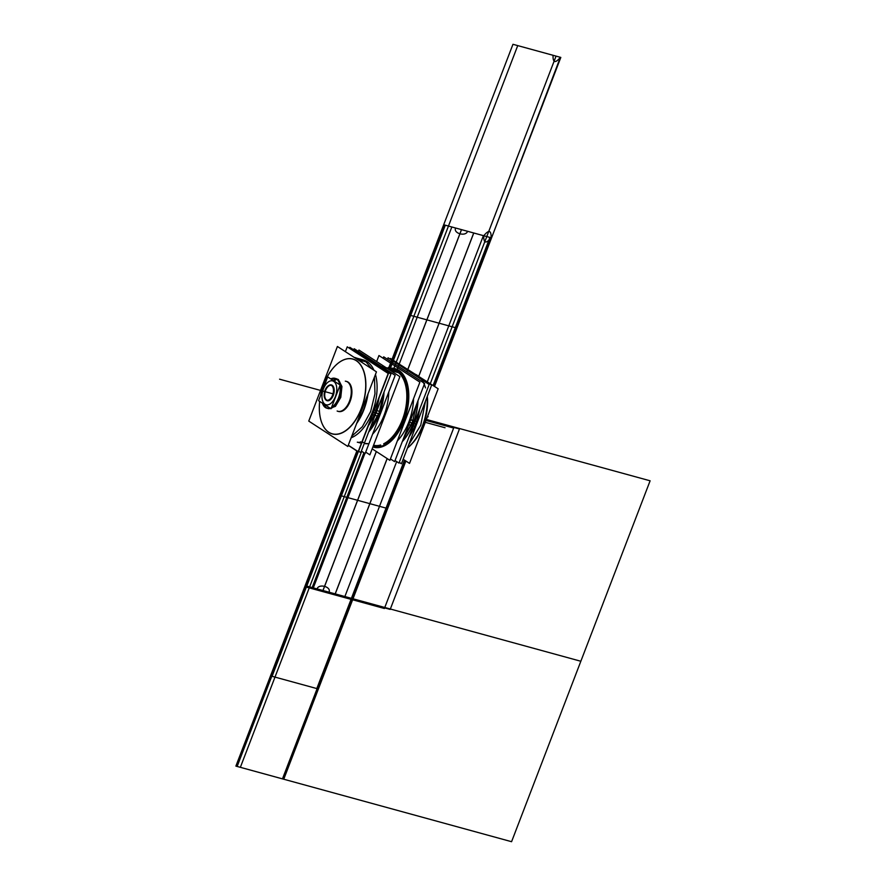 <?xml version="1.0" encoding="UTF-8"?>
<svg xmlns="http://www.w3.org/2000/svg" width="886" height="886" viewBox="0 0 886 886"><rect width="100%" height="100%" fill="white"/><g stroke="black" fill="none" stroke-linecap="round" stroke-linejoin="round"><path stroke-width="1.33" d="M398.933 363.925L438.171 388.777L409.531 463.389L403.219 459.291M412.355 443.388A38.84 21.663 -74.7 0 0 427.318 396.507A38.84 21.663 105.3 0 1 412.355 443.388A38.84 21.663 -74.7 0 0 427.318 396.507A38.84 21.663 105.3 0 1 412.355 443.388A38.84 21.663 -74.7 0 0 427.318 396.507A38.84 21.663 -74.7 0 1 412.355 443.388M415.955 374.545A40.8 22.759 105.3 0 1 420.008 377.624M427.074 397.127A40.8 22.759 105.3 0 1 409.509 446.156A40.8 22.759 105.3 0 1 407.638 447.784A40.701 22.704 -74.7 0 0 427.096 397.094A40.701 22.704 105.3 0 1 407.638 447.773A40.701 22.704 -74.7 0 0 409.542 446.123A40.701 22.704 -74.7 0 0 427.096 397.094A40.701 22.704 105.3 0 1 407.638 447.773A40.701 22.704 -74.7 0 0 427.096 397.094A40.701 22.704 -74.7 0 1 409.565 446.112M425.501 387.913A40.701 22.704 -74.7 0 0 417.262 375.398A40.701 22.704 105.3 0 1 419.82 377.502A40.701 22.704 -74.7 0 0 417.262 375.398L416.088 375.077L417.262 375.398A40.701 22.704 -74.7 0 0 414.426 374.003A40.701 22.704 105.3 0 1 417.262 375.398A40.701 22.704 105.3 0 1 419.82 377.502A40.701 22.704 -74.7 0 0 414.426 374.003A40.701 22.704 -74.7 0 1 417.262 375.398A40.701 22.704 105.3 0 0 413.817 373.803M415.999 374.667L415.069 374.413M418.956 376.594A40.701 22.704 105.3 0 1 420.097 377.68M427.207 396.806A40.701 22.704 105.3 0 1 407.56 447.973M408.878 444.539L420.717 425.28L425.435 401.402M415.479 374.911L417.361 375.42L415.479 374.911M418.602 376.306L417.539 376.018M414.094 373.781A40.8 22.759 105.3 0 1 418.425 376.151M431.537 385.321L401.524 463.511M399.276 462.359L401.436 463.766L431.604 385.155L390.493 358.442L390.217 359.184M419.654 409.254A40.889 22.803 105.3 0 1 415.722 423.951A40.889 22.803 105.3 0 1 409.066 436.864A40.889 22.803 105.3 0 0 415.722 423.951L414.183 423.519L415.722 423.951A40.889 22.803 105.3 0 1 409.066 436.864A40.889 22.803 105.3 0 0 419.654 409.254A40.889 22.803 105.3 0 1 415.722 423.951A40.889 22.803 105.3 0 1 409.066 436.864A40.889 22.803 105.3 0 0 415.722 423.951A40.889 22.803 105.3 0 0 419.654 409.254A40.889 22.803 105.3 0 1 415.722 423.951A40.889 22.803 105.3 0 0 419.654 409.254M413.275 425.878L414.903 426.321M412.223 425.59A40.889 22.803 -74.7 0 0 417.86 401.092M413.286 423.275A40.889 22.803 -74.7 0 0 417.993 400.738A40.889 22.803 105.3 0 1 413.286 423.275A40.889 22.803 105.3 0 1 402.266 441.715A40.889 22.803 -74.7 0 0 413.286 423.275A40.889 22.803 -74.7 0 0 417.993 400.738A40.889 22.803 105.3 0 1 413.286 423.275A40.889 22.803 105.3 0 1 402.266 441.715A40.889 22.803 -74.7 0 0 413.286 423.275A40.889 22.803 -74.7 0 1 402.266 441.715A40.889 22.803 -74.7 0 0 417.993 400.738A40.889 22.803 105.3 0 1 413.286 423.275M402.366 441.438A40.889 22.803 -74.7 0 0 414.039 420.85M415.102 421.138L416.719 421.581M395.045 460.532L398.988 463.101L429.167 384.491L388.057 357.778L387.47 359.295M410.617 419.942L413.075 420.573L410.761 419.565M409.697 422.334L412.2 422.965L409.697 422.334L409.919 421.758L409.697 422.334M408.789 424.715L411.248 425.313M383.129 358.254L383.682 356.836L424.627 383.439L394.613 461.639L390.427 458.926M397.349 440.896A40.701 22.704 -74.7 0 0 413.529 398.755A40.701 22.704 105.3 0 1 397.349 440.896A40.701 22.704 -74.7 0 0 413.529 398.755A40.701 22.704 105.3 0 1 397.349 440.896A40.701 22.704 -74.7 0 0 413.529 398.755A40.701 22.704 105.3 0 1 397.349 440.896M391.379 368.199A40.701 22.704 105.3 0 1 395.056 368.654A40.701 22.704 105.3 0 1 399.94 371.19M397.46 369.584A40.701 22.704 105.3 0 1 405.544 416.121A40.701 22.704 105.3 0 1 373.538 447.153A40.701 22.704 105.3 0 1 372.906 446.965A40.701 22.704 -74.7 0 0 405.057 418.026A40.701 22.704 -74.7 0 0 398.844 370.348A40.701 22.704 -74.7 0 0 391.468 368.233A40.701 22.704 105.3 0 1 398.844 370.348A40.701 22.704 105.3 0 1 405.057 418.026A40.701 22.704 105.3 0 1 372.906 446.965A40.701 22.704 -74.7 0 0 405.057 418.026A40.701 22.704 -74.7 0 0 398.844 370.348A40.701 22.704 -74.7 0 0 391.468 368.233A40.701 22.704 -74.7 0 1 398.844 370.348A40.701 22.704 -74.7 0 0 391.468 368.233M399.209 436.045L411.248 404.68M376.639 361.554L378.953 355.541L419.898 382.143L389.884 460.343L372.186 448.837M393.572 369.296A39.77 22.183 105.3 0 1 398.512 371.212A39.77 22.183 105.3 0 1 406.851 409.509A39.77 22.183 105.3 0 1 383.029 445.558A39.77 22.183 -74.7 0 0 406.851 409.509A39.77 22.183 -74.7 0 0 398.512 371.212A39.77 22.183 -74.7 0 0 393.572 369.296A39.77 22.183 105.3 0 1 398.512 371.212A0.93 0.764 -57 0 1 397.437 371.865A0.93 0.764 123 0 0 398.512 371.212A39.77 22.183 105.3 0 1 406.851 409.509A39.77 22.183 105.3 0 1 383.029 445.558A39.77 22.183 -74.7 0 0 406.851 409.509A39.77 22.183 -74.7 0 0 398.512 371.212A39.77 22.183 105.3 0 1 406.851 409.509A39.77 22.183 105.3 0 1 383.029 445.558A39.77 22.183 105.3 0 0 407.649 404.88A39.77 22.183 105.3 0 0 393.572 369.296A39.77 22.183 105.3 0 1 398.512 371.212A39.77 22.183 -74.7 0 0 393.572 369.296M382.043 445.924A39.77 22.183 105.3 0 1 373.239 446.09A39.77 22.183 -74.7 0 0 382.043 445.924A39.77 22.183 105.3 0 1 373.239 446.09A39.77 22.183 -74.7 0 0 382.043 445.924A39.77 22.183 105.3 0 1 373.239 446.09A39.77 22.183 105.3 0 0 382.043 445.924M394.314 370.381L393.539 370.171A38.851 21.674 105.3 0 1 396.031 371.079A38.851 21.674 105.3 0 1 398.478 372.652A0.93 0.753 128.9 0 0 399.741 371.932A39.914 22.261 105.3 0 0 393.284 369.108L393.772 369.573L393.295 369.108M394.99 370.625A38.84 21.663 105.3 0 1 397.437 371.865A38.84 21.663 105.3 0 1 405.799 408.158A38.84 21.663 105.3 0 1 383.682 443.864A38.84 21.663 105.3 0 0 405.799 408.158A38.84 21.663 105.3 0 0 397.437 371.865A38.84 21.663 105.3 0 1 405.799 408.158A38.84 21.663 105.3 0 1 383.682 443.864A38.84 21.663 105.3 0 0 406.397 404.459A38.84 21.663 105.3 0 0 393.539 370.182A38.84 21.663 105.3 0 1 397.437 371.865A0.93 0.764 123 0 0 398.512 371.212A0.93 0.764 -57 0 1 397.437 371.865A0.93 0.764 123 0 0 398.512 371.212A0.93 0.764 123 0 1 397.437 371.865A38.84 21.663 105.3 0 1 405.799 408.158A38.84 21.663 105.3 0 1 383.682 443.864A38.84 21.663 105.3 0 0 405.799 408.158A38.84 21.663 105.3 0 0 397.437 371.865A38.84 21.663 105.3 0 0 394.99 370.625M398.501 372.674L390.294 370.426M397.36 371.843L388.91 369.528L397.36 371.843M393.473 369.218L388.367 367.491L393.473 369.218M388.677 367.845L393.772 369.573L388.677 367.845M392.83 370.603L390.217 370.37L393.207 371.035M396.175 371.156L393.45 370.403M373.77 445.293L373.571 445.237A38.84 21.663 105.3 0 0 380.681 445.038A38.84 21.663 105.3 0 1 373.571 445.226A38.84 21.663 105.3 0 0 380.681 445.038A38.84 21.663 105.3 0 1 374.479 445.425A38.84 21.663 105.3 0 0 380.681 445.038A38.84 21.663 105.3 0 1 373.571 445.226A38.851 21.674 105.3 0 0 375.609 445.569A38.851 21.674 105.3 0 0 380.615 444.993M358.398 351.465L358.941 350.048L399.896 376.661L369.872 454.85L365.696 452.137M372.618 434.107A40.701 22.704 -74.7 0 0 388.788 391.977A40.701 22.704 105.3 0 1 372.618 434.107A40.701 22.704 -74.7 0 0 388.788 391.977A40.701 22.704 105.3 0 1 372.618 434.107A40.701 22.704 -74.7 0 0 388.788 391.977A40.701 22.704 105.3 0 1 372.618 434.107M383.871 392.42A40.701 22.704 105.3 0 1 368.82 431.637M374.479 429.256L386.517 397.903M353.78 349.892L354.212 348.752L395.167 375.365L365.143 453.554L361.355 451.085M368.709 431.925A40.701 22.704 -74.7 0 0 384.015 392.055A40.701 22.704 105.3 0 1 368.709 431.925A40.701 22.704 -74.7 0 0 384.015 392.055A40.701 22.704 -74.7 0 1 368.709 431.925A40.701 22.704 -74.7 0 0 384.015 392.055M358.62 451.184L360.779 452.591L390.925 374.036L349.826 347.323L349.538 348.054M373.283 412.311L375.066 412.798A40.889 22.803 105.3 0 0 378.998 398.102A40.889 22.803 105.3 0 1 375.066 412.798A40.889 22.803 105.3 0 1 368.399 425.712A40.889 22.803 105.3 0 0 375.066 412.798L373.515 412.367L375.066 412.798A40.889 22.803 105.3 0 1 368.399 425.712A40.889 22.803 105.3 0 0 378.998 398.102A40.889 22.803 105.3 0 1 375.066 412.798A40.889 22.803 105.3 0 1 368.399 425.712A40.889 22.803 105.3 0 0 375.066 412.798L373.515 412.367M372.607 414.726L374.235 415.18M374.435 409.985L376.052 410.428M348.231 445.348L358.332 451.915L388.489 373.36L347.301 346.88M375.066 415.368L378.001 416.187M383.549 393.273L378.953 413.851L375.963 413.009L378.953 413.851L369.052 431.028L379.817 411.458L376.882 410.639M345.385 351.676L347.246 346.836L388.201 373.449L358.177 451.65L348.287 445.215M363.47 359.993A40.701 22.704 105.3 0 1 367.147 361.654A40.701 22.704 -74.7 0 0 360.934 359.561A40.701 22.704 105.3 0 1 367.147 361.654A40.701 22.704 105.3 0 1 373.958 370.237A40.701 22.704 -74.7 0 0 367.147 361.654A40.701 22.704 -74.7 0 0 360.934 359.561A40.701 22.704 -74.7 0 1 367.147 361.654L358.93 359.395L367.313 361.698L363.614 360.026M351.133 437.806A40.701 22.704 -74.7 0 0 375.454 374.435A40.701 22.704 105.3 0 1 351.133 437.806A40.701 22.704 -74.7 0 0 375.454 374.435A40.701 22.704 105.3 0 1 351.133 437.806A40.701 22.704 -74.7 0 0 375.454 374.435A40.701 22.704 105.3 0 1 351.133 437.806M368.521 362.573L360.059 360.259M354.367 357.512A40.701 22.704 -74.7 0 1 358.531 359.284A40.701 22.704 -74.7 0 0 354.367 357.512A40.701 22.704 105.3 0 1 358.531 359.284A40.701 22.704 -74.7 0 1 362.13 362.54A40.701 22.704 -74.7 0 0 358.531 359.284A40.701 22.704 105.3 0 1 362.13 362.54A40.701 22.704 -74.7 0 0 358.531 359.284A40.701 22.704 -74.7 0 0 354.367 357.512A40.701 22.704 105.3 0 1 354.688 357.59A40.701 22.704 105.3 0 1 359.561 360.115M359.063 360.558L359.86 360.093A40.8 22.759 -74.7 0 0 354.134 357.357M357.401 361.51A38.729 21.607 -74.7 0 0 336.104 364.954A38.729 21.607 -74.7 0 0 320.544 395.577M319.658 401.38A38.729 21.607 -74.7 0 0 320.931 420.263A38.729 21.607 -74.7 0 0 329.991 432.922M336.137 364.921A38.84 21.663 -74.7 0 0 320.61 395.422A38.84 21.663 -74.7 0 1 352.373 358.896A38.84 21.663 -74.7 0 1 362.662 405.035A38.84 21.663 -74.7 0 1 328.839 432.346A38.84 21.663 -74.7 0 0 361.377 408.667A38.84 21.663 -74.7 0 0 356.371 360.602A38.84 21.663 -74.7 0 1 361.377 408.667A38.84 21.663 -74.7 0 1 328.839 432.346A38.84 21.663 -74.7 0 1 319.68 401.402A38.84 21.663 -74.7 0 0 328.839 432.346A38.84 21.663 -74.7 0 1 319.68 401.402A38.84 21.663 -74.7 0 0 328.839 432.346A38.84 21.663 -74.7 0 1 319.68 401.402A38.84 21.663 -74.7 0 0 320.965 420.352A38.84 21.663 -74.7 0 0 328.839 432.346A38.84 21.663 -74.7 0 0 361.377 408.667A38.84 21.663 -74.7 0 0 356.371 360.602A38.84 21.663 -74.7 0 0 336.171 364.888M347.81 446.466L308.76 421.094L337.411 346.481L376.45 371.854L347.81 446.466M356.371 360.602A38.84 21.663 -74.7 0 0 320.61 395.422A38.84 21.663 -74.7 0 1 356.371 360.602A38.84 21.663 -74.7 0 0 320.61 395.422A38.84 21.663 -74.7 0 1 356.371 360.602A38.84 21.663 -74.7 0 1 361.377 408.667A38.84 21.663 -74.7 0 1 328.839 432.346A38.84 21.663 -74.7 0 0 361.377 408.667A38.84 21.663 -74.7 0 0 356.371 360.602M338.496 411.469A15.549 8.672 -74.7 0 0 350.579 400.073A15.549 8.672 -74.7 0 0 348.12 382.11A15.549 8.672 -74.7 0 0 345.95 381.334A15.549 8.672 105.3 0 1 348.12 382.11A15.549 8.672 105.3 0 1 350.358 400.727A15.549 8.672 105.3 0 1 337.765 411.204A15.549 8.672 -74.7 0 0 350.358 400.727A15.549 8.672 -74.7 0 0 348.12 382.11A15.549 8.672 -74.7 0 0 346.714 381.478M327.643 431.393A38.729 21.607 -74.7 0 0 361.244 408.612A38.729 21.607 -74.7 0 0 355.053 359.982M356.626 358.974L357.235 358.586M357.268 358.564L357.39 358.487A40.8 22.759 -74.7 0 1 362.507 362.795M356.604 423.541A40.8 22.759 -74.7 0 0 368.011 393.827M367.779 394.447A40.701 22.704 105.3 0 1 356.825 422.976A40.701 22.704 -74.7 0 0 367.779 394.447A40.701 22.704 105.3 0 1 356.825 422.976A40.701 22.704 -74.7 0 0 367.779 394.447A40.701 22.704 -74.7 0 1 356.825 422.976M366.051 360.967L357.811 358.708M357.091 358.509A40.701 22.704 105.3 0 1 361.831 362.352M367.48 395.222A40.701 22.704 105.3 0 1 357.08 422.301M351.731 436.244L362.33 426.72L370.636 411.547L374.966 393.794L374.457 377.048M371.766 368.809L365.397 361.167L367.28 361.687L358.93 359.395L367.147 361.654A40.701 22.704 105.3 0 1 373.958 370.237A40.701 22.704 -74.7 0 0 367.147 361.654A40.701 22.704 -74.7 0 0 360.934 359.561M337.134 411.026A15.549 8.672 -74.7 0 0 337.865 411.292A15.549 8.672 -74.7 0 0 350.092 399.442A15.549 8.672 -74.7 0 0 347.002 381.667M347.954 382.276A15.549 8.672 -74.7 0 0 346.083 381.312A15.549 8.672 -74.7 0 0 345.318 381.157M383.716 443.764A38.851 21.674 105.3 0 0 405.921 406.807A38.851 21.674 105.3 0 0 396.12 371.123A0.93 0.764 116.8 0 0 397.316 370.348A39.914 22.261 105.3 0 1 407.161 408.324A39.914 22.261 105.3 0 1 382.974 445.713M382.176 446.012A39.914 22.261 105.3 0 1 373.183 446.234M336.868 379.297A15.483 8.638 -74.7 0 0 335.019 378.333A15.483 8.638 -74.7 0 0 330.799 378.92M322.582 403.651A15.483 8.638 -74.7 0 0 325.915 407.848M337.344 379.219A15.483 8.638 -74.7 0 0 335.949 378.588A15.483 8.638 105.3 0 1 337.344 379.219A15.483 8.638 105.3 0 1 340.578 394.192A15.483 8.638 105.3 0 1 331.242 408.202A15.483 8.638 -74.7 0 0 340.578 394.192A15.483 8.638 -74.7 0 0 337.344 379.219A15.483 8.638 105.3 0 1 340.578 394.192A15.483 8.638 105.3 0 1 331.242 408.202A15.483 8.638 -74.7 0 0 340.578 394.192A15.483 8.638 -74.7 0 0 337.344 379.219A15.483 8.638 -74.7 0 1 340.578 394.192A15.483 8.638 -74.7 0 1 331.242 408.202A15.483 8.638 -74.7 0 0 340.578 394.192A15.483 8.638 -74.7 0 0 337.344 379.219M335.052 378.344L338.33 379.496L336.447 378.975L338.33 379.496L341.952 386.529L340.778 397.382L335.451 406.353L328.75 408.734L326.868 408.213M334.354 381.224A3.112 2.503 -51.1 0 1 337.079 379.474M325.228 405.002A3.112 2.569 116.8 0 0 326.967 408.136M333.756 381.412A12.371 6.9 -74.7 0 0 323.39 388.954A12.371 6.9 -74.7 0 0 324.985 404.271A12.371 6.9 105.3 0 1 323.39 388.954A12.371 6.9 105.3 0 1 333.756 381.412A12.371 6.9 105.3 0 1 335.351 396.729A12.371 6.9 105.3 0 1 324.985 404.271A12.371 6.9 -74.7 0 0 335.351 396.729A12.371 6.9 -74.7 0 0 333.756 381.412A12.371 6.9 -74.7 0 0 323.39 388.954A12.371 6.9 -74.7 0 0 324.985 404.271A12.371 6.9 -74.7 0 0 335.351 396.729A12.371 6.9 -74.7 0 0 333.756 381.412A12.371 6.9 -74.7 0 0 321.995 395.189A12.371 6.9 -74.7 0 0 332.35 401.923A12.371 6.9 -74.7 0 0 333.756 381.412A12.371 6.9 -74.7 0 0 323.39 388.954A12.371 6.9 -74.7 0 0 324.985 404.271A12.371 6.9 105.3 0 1 323.39 388.954A12.371 6.9 105.3 0 1 333.756 381.412A12.371 6.9 105.3 0 1 335.351 396.729A12.371 6.9 105.3 0 1 324.985 404.271A12.371 6.9 -74.7 0 0 335.351 396.729A12.371 6.9 -74.7 0 0 333.756 381.412M325.694 407.305A15.483 8.638 -74.7 0 0 330.511 408.435A15.483 8.638 105.3 0 1 327.765 408.457L325.771 407.56A3.112 2.536 123 0 1 324.83 404.747A3.112 2.536 123 0 0 325.771 407.56A3.112 2.536 -57 0 1 324.83 404.747A3.112 2.536 123 0 0 325.782 407.56A3.112 2.536 -57 0 1 324.83 404.747A3.112 2.536 123 0 0 325.782 407.56L322.36 403.141M336.669 379.142A3.112 2.536 123 0 0 333.956 380.969A3.112 2.536 -57 0 1 336.669 379.142A3.112 2.536 123 0 0 333.956 380.969A3.112 2.536 -57 0 1 336.669 379.142A3.112 2.536 -57 0 0 333.956 380.969A3.112 2.536 -57 0 1 336.669 379.142M340.146 385L327.709 376.915L318.583 400.682L331.021 408.767L340.146 385M330.711 399.42A8.085 4.508 -74.7 0 0 333.878 387.869A8.085 4.508 -74.7 0 0 332.239 385.377A8.085 4.508 -74.7 0 0 329.791 385.144A8.085 4.508 -74.7 0 1 332.239 385.377A8.085 4.508 -74.7 0 0 329.791 385.144A8.085 4.508 -74.7 0 1 332.239 385.377A8.085 4.508 -74.7 0 0 329.791 385.144A8.085 4.508 -74.7 0 1 332.239 385.377A8.085 4.508 -74.7 0 1 333.28 395.377A8.085 4.508 -74.7 0 1 326.502 400.306A8.085 4.508 -74.7 0 0 330.29 399.785M331.331 385.377A7.775 4.341 105.3 0 1 332.87 394.259A7.775 4.341 105.3 0 1 326.757 400.184A7.775 4.341 105.3 0 1 325.826 399.708A8.085 4.508 -74.7 0 0 326.502 400.306A8.085 4.508 -74.7 0 0 333.28 395.377A8.085 4.508 -74.7 0 0 332.239 385.377A8.085 4.508 -74.7 0 1 332.981 396.086A8.085 4.508 -74.7 0 1 325.804 399.686A8.085 4.508 -74.7 0 0 326.502 400.306A8.085 4.508 -74.7 0 0 333.28 395.377A8.085 4.508 -74.7 0 0 332.239 385.377A8.085 4.508 -74.7 0 1 333.28 395.377A8.085 4.508 -74.7 0 1 326.502 400.306A8.085 4.508 -74.7 0 1 325.804 399.686A8.085 4.508 -74.7 0 0 326.502 400.306M324.442 404.492A3.112 2.503 128.9 0 0 325.151 407.106L328.152 408.557M333.568 380.725A3.112 2.569 -63.2 0 1 336.248 378.865M324.974 407.239A15.483 8.638 -74.7 0 0 326.823 408.202A15.483 8.638 -74.7 0 0 329.946 408.069M331.585 407.316A15.483 8.638 -74.7 0 0 339.947 385.521M339.814 384.779A15.483 8.638 -74.7 0 0 335.927 378.687M326.635 400.527A8.184 4.563 105.3 0 1 325.14 398.944M328.839 385.443A8.184 4.563 105.3 0 1 332.427 385.432M331.929 385.111A8.184 4.563 105.3 0 1 333.845 387.78A8.184 4.563 105.3 0 1 330.644 399.475A8.184 4.563 105.3 0 1 326.137 400.206M326.303 400.007A7.775 4.341 105.3 0 1 324.752 391.125A7.775 4.341 105.3 0 1 330.866 385.2A7.775 4.341 105.3 0 1 331.796 385.676M375.963 413.009L376.661 412.632L375.963 413.009M357.8 359.738L358.476 359.317L357.8 359.738M345.95 381.334A15.549 8.672 105.3 0 1 348.12 382.11A15.549 8.672 105.3 0 0 345.95 381.334A15.549 8.672 105.3 0 1 348.12 382.11A15.549 8.672 105.3 0 1 350.358 400.727A15.549 8.672 105.3 0 1 337.765 411.204A15.549 8.672 105.3 0 0 350.358 400.727A15.549 8.672 105.3 0 0 348.12 382.11A15.549 8.672 105.3 0 1 350.358 400.727A15.549 8.672 105.3 0 1 337.765 411.204M435.414 421.924L426.399 419.455L435.414 421.924M419.82 377.502A40.701 22.704 -74.7 0 0 417.262 375.398M316.811 688.566L386.075 508.121L341.365 495.85L272.091 676.306L316.811 688.566L404.503 460.122L386.075 508.121L341.365 495.85L386.075 508.121L341.365 495.85L272.091 676.306L316.811 688.566M396.673 461.595L344.875 596.544L353.016 598.77L305.161 585.646L356.859 450.952L305.161 585.646L356.859 450.952L305.161 585.646L356.859 450.952L305.161 585.646L353.016 598.77L405.888 461.03L353.016 598.77L405.888 461.03L353.016 598.77L405.888 461.03L353.016 598.77L305.161 585.646L306.179 585.934L357.767 451.55M389.685 368.399L444.717 225.033L443.687 224.745L388.278 369.108L443.687 224.745L388.278 369.108L443.687 224.745L448.46 226.063L517.734 45.607L512.961 44.3L443.687 224.745L483.767 235.742C488.873 229.518 491.32 230.183 491.121 237.758L443.687 224.745L388.301 369.13L443.687 224.745L388.278 369.108L443.687 224.745L491.553 237.869L483.413 235.643L427.329 381.733M434.528 386.418L491.553 237.869L434.528 386.418L491.553 237.869L434.528 386.418L491.553 237.869L434.528 386.418L491.553 237.869L434.528 386.418L491.553 237.869L434.528 386.418L491.553 237.869L434.528 386.418L491.553 237.869L467.553 231.29C465.803 236.916 453.1 233.428 455.592 228.012L443.687 224.745L388.278 369.108L443.687 224.745L388.278 369.108L443.687 224.745L491.553 237.869L560.816 57.424L556.054 56.117L486.779 236.562L491.553 237.869L560.384 57.302C555.289 63.537 552.842 62.862 553.041 55.286L512.961 44.3L388.278 369.108M433.143 385.51L455.349 327.665L410.628 315.405L390.194 368.631L410.628 315.405L455.349 327.665L433.143 385.51M358.254 451.86L306.766 586.089L351.41 598.327L404.47 460.1M357.855 442.18L361.023 443L357.855 442.18M365.375 443.532L367.513 443.576L365.375 443.532M396.983 371.743L393.727 369.672L396.983 371.743M393.65 369.628L380.792 366.306L393.65 369.628M418.757 376.162L473.711 232.985L461.473 229.629L406.895 371.799M357.313 442.192L361.743 443.321L357.313 442.192M365.309 443.709L368.1 443.731L365.309 443.709M397.471 371.876L380.592 366.128L397.471 371.876M306.423 585.989L351.753 598.427L404.769 460.299L351.753 598.427L306.423 585.989L237.149 766.445L282.479 778.872L351.753 598.427L306.423 585.989L351.753 598.427L282.479 778.872L237.149 766.445L306.423 585.989M376.295 451.506L322.936 590.519L335.174 593.886L387.127 458.549M240.361 767.32L511.576 841.7L580.839 661.255L309.624 586.875L274.992 677.092L240.361 767.32L511.576 841.7L650.114 480.799L425.247 419.133L650.114 480.799L580.839 661.255L309.624 586.875L580.839 661.255L309.624 586.875L240.361 767.32M361.665 451.295L309.624 586.875L361.665 451.295M434.317 386.274L491.309 237.813L443.93 224.811L388.965 368.022L443.93 224.811L491.309 237.813L434.317 386.274M372.906 446.965A40.701 22.704 -74.7 0 0 405.057 418.026A40.701 22.704 -74.7 0 0 398.844 370.348A40.701 22.704 -74.7 0 1 405.057 418.026A40.701 22.704 -74.7 0 1 372.906 446.965M357.069 451.096L305.393 585.712L352.772 598.703L405.677 460.886L352.772 598.703L305.393 585.712L357.069 451.096M363.537 442.479L360.181 441.881L363.537 442.479M393.539 370.182A38.84 21.663 105.3 0 1 397.437 371.865A38.84 21.663 105.3 0 0 393.539 370.182L393.938 370.282M363.913 452.757L312.06 587.839L390.239 609.28L459.513 428.835L425.169 419.41L459.513 428.835L390.239 609.28L312.06 587.839L363.913 452.757L312.005 587.972L390.194 609.413L459.457 428.968L425.136 419.543L459.457 428.968L390.194 609.413L312.005 587.972L363.913 452.757M430.286 383.66L486.779 236.562L491.121 237.758C486.015 243.982 483.568 243.307 483.767 235.742L443.687 224.745L448.46 226.063L393.528 369.263M356.859 450.952L305.161 585.646L356.859 450.952L305.161 585.646L356.859 450.952L305.161 585.646L317.055 588.913C318.805 583.287 331.508 586.776 329.016 592.191L353.016 598.77L405.888 461.03M332.992 393.838L286.067 380.969L332.992 393.838M418.801 376.196L473.777 232.996L461.528 229.64L406.94 371.843M396.341 371.566L451.838 226.982L443.687 224.745L491.553 237.869L490.523 237.592L433.619 385.831M378.998 398.102A40.889 22.803 105.3 0 1 375.066 412.798A40.889 22.803 105.3 0 0 378.998 398.102M376.351 451.55L322.991 590.541L335.24 593.897L387.182 458.583M404.98 460.432L351.986 598.493L353.016 598.77L305.161 585.646L313.301 587.883L364.921 453.41M373.958 370.237A40.701 22.704 -74.7 0 0 367.147 361.654A40.701 22.704 105.3 0 1 373.958 370.237M491.553 237.869L443.687 224.745L512.961 44.3L443.687 224.745L491.553 237.869L560.816 57.424L512.961 44.3L560.816 57.424L491.553 237.869L443.687 224.745L491.553 237.869M397.238 371.766A0.93 0.764 122.6 0 0 398.467 371.012M326.369 407.826A3.112 2.536 123 0 1 326.114 407.737A3.112 2.536 123 0 0 326.369 407.826A15.483 8.638 -74.7 0 0 330.511 408.435A15.483 8.638 105.3 0 1 326.369 407.826A3.112 2.536 -57 0 1 326.114 407.737A3.112 2.536 123 0 0 326.369 407.826A15.483 8.638 -74.7 0 0 330.511 408.435M305.161 585.646L235.886 766.102L283.753 779.226L353.016 598.77L305.161 585.646L235.886 766.102L283.753 779.226L353.016 598.77L305.161 585.646M334.066 381.046A3.112 2.536 -55.3 0 1 336.78 379.23M358.121 451.782L306.202 587.053L384.391 608.494L453.654 428.038L424.959 420.174L453.654 428.038L384.391 608.494L306.202 587.053L358.121 451.782M324.719 404.68A3.112 2.536 124.7 0 0 325.605 407.449M433.11 385.488L489.936 237.437L445.304 225.188L390.239 368.642M427.495 416.575L428.159 416.763L427.495 416.575M424.372 422.068L445.049 427.739L424.372 422.068M332.128 385.665A7.775 4.341 -74.7 0 0 325.605 390.405A7.775 4.341 -74.7 0 0 326.613 400.018A7.775 4.341 -74.7 0 0 333.125 395.289A7.775 4.341 -74.7 0 0 332.128 385.665A7.775 4.341 -74.7 0 0 324.73 394.314A7.775 4.341 -74.7 0 0 331.242 398.545A7.775 4.341 -74.7 0 0 332.128 385.665A7.775 4.341 -74.7 0 0 325.605 390.405A7.775 4.341 -74.7 0 0 326.613 400.018A7.775 4.341 -74.7 0 0 333.125 395.289A7.775 4.341 -74.7 0 0 332.128 385.665M329.37 392.841L279.588 379.197L329.37 392.841M416.641 404.26L412.2 422.965L403.363 438.858L413.075 420.573M404.625 370.448L407.804 372.508M387.935 368.631L387.26 368.454L387.935 368.631M371.378 361.322L374.556 363.393M363.648 360.037L356.526 358.088M321.917 391.989L324.475 385.332L321.917 391.989M330.943 379.009L335.44 378.477L330.943 379.009"/></g></svg>
